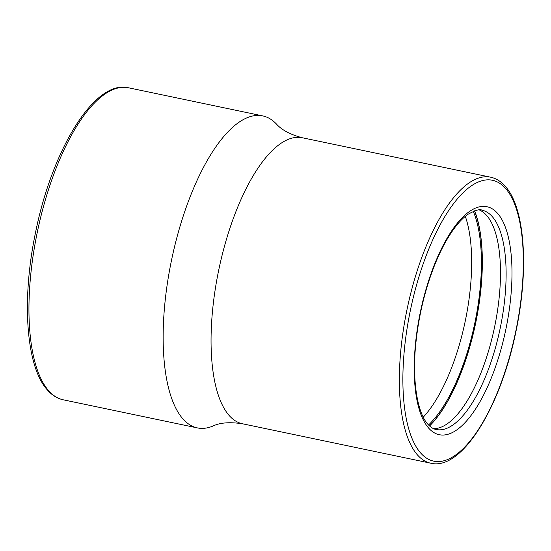 <?xml version="1.0" encoding="UTF-8"?>
<svg xmlns="http://www.w3.org/2000/svg" width="551" height="551" viewBox="0 0 551 551"><rect width="100%" height="100%" fill="white"/><g stroke="black" fill="none" stroke-linecap="round" stroke-linejoin="round"><path stroke-width="0.83" d="M429.56 425.964A126.179 47.269 101.8 0 0 475.616 323.327A126.179 47.269 101.8 0 0 474.618 210.84M474.487 210.888A125.959 47.186 -78.2 0 1 475.541 323.313A125.959 47.186 -78.2 0 1 429.456 425.868M433.568 428.657A112.011 41.959 101.8 0 0 492.043 338.142A112.011 41.959 101.8 0 0 486.623 215.407A112.011 41.959 -78.2 0 0 479.363 209.979M182.884 418.863A159.384 59.708 101.8 0 0 197.396 427.907A159.384 59.708 101.8 0 0 213.072 425.999C219.987 422.631 229.781 421.887 242.447 423.767A146.105 54.735 101.8 0 1 229.147 415.482A146.105 54.735 101.8 0 1 223.389 250.244A146.105 54.735 101.8 0 1 302.347 137.764C290.446 134.658 281.775 130.05 276.333 123.934A159.384 59.708 101.8 0 0 262.744 115.903A159.384 59.708 101.8 0 0 176.602 238.604A159.384 59.708 101.8 0 0 182.884 418.863M465.313 216.364A120.648 45.196 -78.2 0 1 423.258 417.176M428.547 424.966A123.968 46.442 101.8 0 0 466.298 355.436A123.968 46.442 101.8 0 0 473.288 211.343M492.25 216.584A112.011 41.959 -78.2 0 1 496.658 343.266A112.011 41.959 -78.2 0 1 436.123 429.505C433.341 428.988 430.613 427.252 427.934 424.298C417.286 413.112 411.673 379.446 416.074 341.207C418.739 316.977 424.105 293.759 432.177 271.553C436.096 260.899 440.394 251.332 445.077 242.839C452.784 229.078 460.443 219.553 468.054 214.27C475.554 210.145 480.224 208.801 482.049 210.234A112.011 41.959 -78.2 0 1 492.25 216.584M497.574 213.34A116.44 43.619 -78.2 0 1 497.808 359.968A116.44 43.619 -78.2 0 1 428.63 428.072A116.44 43.619 -78.2 0 1 428.402 281.451A116.44 43.619 -78.2 0 1 497.574 213.34M505.57 188.442A143.446 53.736 -78.2 0 1 505.852 369.074A143.446 53.736 -78.2 0 1 420.64 452.977A143.446 53.736 -78.2 0 1 420.351 272.346A143.446 53.736 -78.2 0 1 505.57 188.442M490.645 177.202C496.079 178.379 500.914 181.369 505.15 186.176C524.903 207.541 529.084 268.736 516.197 330.276C500.893 406.872 461.903 470.988 430.744 463.205A146.105 54.735 -78.2 0 1 417.438 454.919A146.105 54.735 -78.2 0 1 411.687 289.681A146.105 54.735 -78.2 0 1 490.645 177.202L302.347 137.764M197.396 427.907L63.2 399.799A159.384 59.708 -78.2 0 1 48.688 390.762A159.384 59.708 -78.2 0 1 42.406 210.496A159.384 59.708 -78.2 0 1 128.548 87.795L262.744 115.903M430.744 463.205L242.447 423.767M63.2 399.799C57.318 398.525 52.076 395.281 47.482 390.067C25.987 366.849 21.393 300.019 35.471 232.839C52.145 149.252 94.772 79.289 128.548 87.795"/></g></svg>
